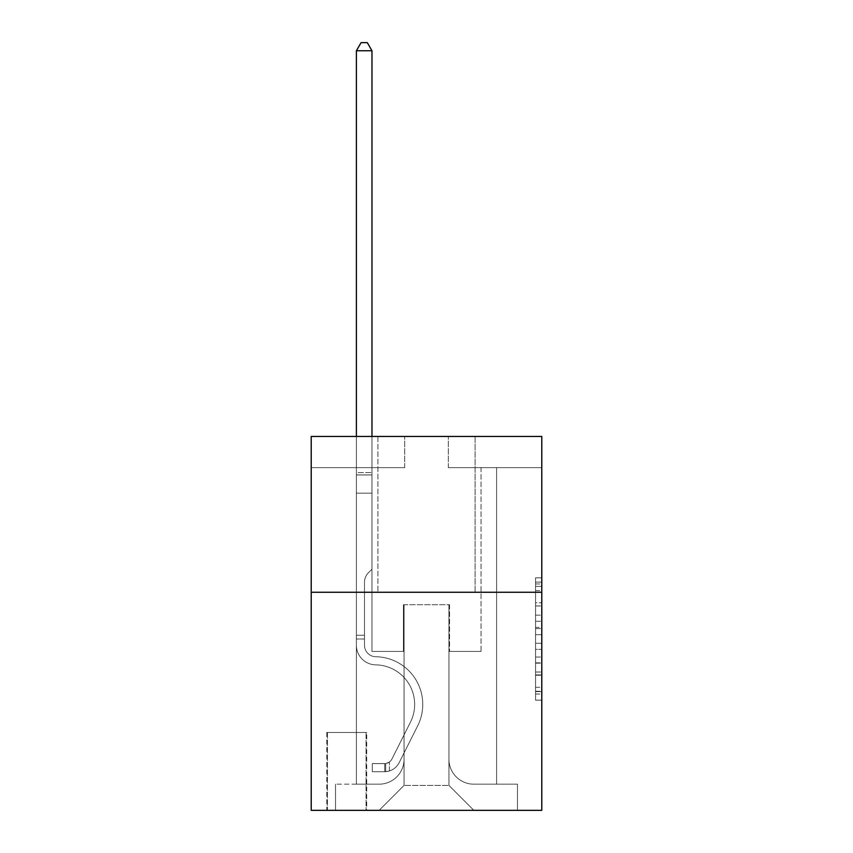 <?xml version="1.0" encoding="UTF-8"?>
<svg xmlns="http://www.w3.org/2000/svg" width="853" height="853" viewBox="0 0 853 853"><rect width="100%" height="100%" fill="white"/><g stroke="black" fill="none" stroke-linecap="round" stroke-linejoin="round"><path stroke-width="0.64" stroke-dasharray="4.26 3.2" d="M535.545 615.13L535.545 634.707L541.783 634.707L541.783 694.033L541.783 583.942L541.783 634.707L535.545 634.707L535.545 582.109L535.545 700.153L535.545 577.822L535.545 691.591L541.783 691.591L535.545 691.591L541.783 691.591L535.545 691.591L535.545 672.015L535.545 700.153L541.783 700.153L541.783 577.822L541.783 691.282L541.783 643.269L535.545 643.269L541.783 643.269L541.783 672.015L541.783 586.384L535.545 586.384L541.783 586.384L541.783 700.153L541.783 583.942L541.783 700.153L535.545 700.153L535.545 577.822L541.783 577.822L541.783 583.942L541.783 577.822L541.783 583.942L541.783 577.822L541.783 582.109L541.783 577.822L535.545 577.822L535.545 586.384L541.783 586.384L535.545 586.384L535.545 615.13L541.783 615.13M475.1 436.469L475.1 592.249L377.9 592.249L475.1 592.249L377.9 592.249L475.1 592.249L475.1 436.469L377.9 436.469L377.9 592.249L377.9 436.469L475.1 436.469M366.683 732.46L326.795 732.46L366.683 732.46L366.683 810.35L326.795 810.35L366.683 810.35M326.795 732.46L326.795 810.35M541.783 627.371L541.783 621.251L541.783 627.371L535.545 627.371L535.545 602.751L535.545 675.224L535.545 657.034L541.783 657.034L535.545 657.034L535.545 700.153L541.783 700.153L535.545 700.153L541.783 700.153L535.545 700.153L535.545 577.822L541.783 577.822L535.545 577.822L541.783 577.822L535.545 577.822L535.545 627.371L541.783 627.371M541.783 592.249L541.783 810.35L311.217 810.35L311.217 592.249L541.783 592.249L541.783 436.469L448.305 436.469L541.783 436.469L541.783 467.625L541.783 436.469L311.217 436.469L404.695 436.469L311.217 436.469L311.217 592.249L541.783 592.249L311.217 592.249M356.394 467.625L356.394 784.174L379.137 784.174A24.929 24.929 0 0 0 404.066 759.255L404.066 604.713L404.066 785.421L404.066 604.713L404.066 785.421L404.066 604.713L448.934 604.713L448.934 759.255A24.929 24.929 0 0 0 473.863 784.174L496.606 784.174L496.606 467.625L496.606 784.174L496.606 467.625L496.606 784.174L496.606 467.625L496.606 784.174L496.606 467.625L496.606 784.174L496.606 467.625L496.606 784.174L496.606 467.625L496.606 784.174L496.606 467.625L496.606 784.174L496.606 467.625L496.606 784.174L496.606 467.625L496.606 784.174L496.606 467.625L496.606 784.174L496.606 467.625L496.606 784.174L517.472 784.174L473.863 784.174L496.606 784.174L473.863 784.174L496.606 784.174L473.863 784.174L496.606 784.174L473.863 784.174L496.606 784.174L473.863 784.174L496.606 784.174L473.863 784.174L496.606 784.174L473.863 784.174L496.606 784.174L473.863 784.174L496.606 784.174L473.863 784.174L496.606 784.174L473.863 784.174L496.606 784.174L496.606 467.625L481.028 467.625L496.606 467.625L481.028 467.625L496.606 467.625L481.028 467.625L496.606 467.625L481.028 467.625L496.606 467.625L481.028 467.625L496.606 467.625L481.028 467.625L496.606 467.625L481.028 467.625L496.606 467.625L481.028 467.625L496.606 467.625L481.028 467.625L496.606 467.625L481.028 467.625L496.606 467.625L481.028 467.625L496.606 467.625L481.028 467.625L496.606 467.625L496.606 784.174L473.863 784.174A24.929 24.929 0 0 1 448.934 759.255A24.929 24.929 0 0 0 473.863 784.174A24.929 24.929 0 0 1 448.934 759.255A24.929 24.929 0 0 0 473.863 784.174A24.929 24.929 0 0 1 448.934 759.255A24.929 24.929 0 0 0 473.863 784.174A24.929 24.929 0 0 1 448.934 759.255A24.929 24.929 0 0 0 473.863 784.174A24.929 24.929 0 0 1 448.934 759.255A24.929 24.929 0 0 0 473.863 784.174A24.929 24.929 0 0 1 448.934 759.255A24.929 24.929 0 0 0 473.863 784.174A24.929 24.929 0 0 1 448.934 759.255A24.929 24.929 0 0 0 473.863 784.174A24.929 24.929 0 0 1 448.934 759.255A24.929 24.929 0 0 0 473.863 784.174A24.929 24.929 0 0 1 448.934 759.255A24.929 24.929 0 0 0 473.863 784.174A24.929 24.929 0 0 1 448.934 759.255A24.929 24.929 0 0 0 473.863 784.174A24.929 24.929 0 0 1 448.934 759.255L448.934 604.713L448.934 785.421L404.066 785.421L448.934 785.421L473.863 810.35L517.472 810.35L379.137 810.35L473.863 810.35L448.934 785.421L473.863 810.35L448.934 785.421L448.934 604.713L448.934 785.421L448.934 604.713L403.448 604.713L403.448 651.447L371.972 651.447L371.972 467.625L356.394 467.625L356.394 784.174L379.137 784.174A24.929 24.929 0 0 0 404.066 759.255L404.066 604.713L403.448 604.713L403.448 651.447L371.972 651.447L371.972 467.625L356.394 467.625L356.394 784.174L379.137 784.174L335.528 784.174L379.137 784.174L356.394 784.174L356.394 467.625L356.394 784.174L356.394 467.625L356.394 784.174L356.394 467.625L356.394 784.174L356.394 467.625L356.394 784.174L356.394 467.625L356.394 784.174L356.394 467.625L356.394 784.174L356.394 467.625L356.394 784.174L356.394 467.625L356.394 784.174L356.394 467.625L356.394 784.174L356.394 467.625L371.972 467.625L356.394 467.625L371.972 467.625L356.394 467.625L371.972 467.625L356.394 467.625L371.972 467.625L356.394 467.625L371.972 467.625L356.394 467.625L371.972 467.625L356.394 467.625L371.972 467.625L356.394 467.625L371.972 467.625L356.394 467.625L371.972 467.625L356.394 467.625L371.972 467.625L356.394 467.625L371.972 467.625L356.394 467.625L356.394 784.174L356.394 467.625M404.066 759.255L404.066 604.713L403.448 604.713L403.448 651.447L371.972 651.447L371.972 467.625L371.972 651.447L371.972 467.625L371.972 651.447L371.972 467.625L371.972 651.447L371.972 467.625L371.972 651.447L371.972 467.625L371.972 651.447L371.972 467.625L371.972 651.447L371.972 467.625L371.972 651.447L371.972 467.625L371.972 651.447L371.972 467.625L371.972 651.447L371.972 467.625L371.972 651.447L371.972 467.625L371.972 651.447L403.448 651.447L371.972 651.447L403.448 651.447L371.972 651.447L403.448 651.447L371.972 651.447L403.448 651.447L371.972 651.447L403.448 651.447L371.972 651.447L403.448 651.447L371.972 651.447L403.448 651.447L371.972 651.447L403.448 651.447L371.972 651.447L403.448 651.447L371.972 651.447L403.448 651.447L371.972 651.447L403.448 651.447L403.448 604.713L403.448 651.447L403.448 604.713L403.448 651.447L403.448 604.713L403.448 651.447L403.448 604.713L403.448 651.447L403.448 604.713L403.448 651.447L403.448 604.713L403.448 651.447L403.448 604.713L403.448 651.447L403.448 604.713L403.448 651.447L403.448 604.713L403.448 651.447L403.448 604.713L403.448 651.447L403.448 604.713L404.066 604.713L403.448 604.713L404.066 604.713L403.448 604.713L404.066 604.713L403.448 604.713L404.066 604.713L403.448 604.713L404.066 604.713L403.448 604.713L404.066 604.713L403.448 604.713L404.066 604.713L403.448 604.713L404.066 604.713L403.448 604.713L404.066 604.713L403.448 604.713L404.066 604.713L403.448 604.713L404.066 604.713L404.066 759.255A24.929 24.929 0 0 1 379.137 784.174A24.929 24.929 0 0 0 404.066 759.255A24.929 24.929 0 0 1 379.137 784.174A24.929 24.929 0 0 0 404.066 759.255A24.929 24.929 0 0 1 379.137 784.174A24.929 24.929 0 0 0 404.066 759.255A24.929 24.929 0 0 1 379.137 784.174A24.929 24.929 0 0 0 404.066 759.255A24.929 24.929 0 0 1 379.137 784.174A24.929 24.929 0 0 0 404.066 759.255A24.929 24.929 0 0 1 379.137 784.174A24.929 24.929 0 0 0 404.066 759.255A24.929 24.929 0 0 1 379.137 784.174A24.929 24.929 0 0 0 404.066 759.255A24.929 24.929 0 0 1 379.137 784.174A24.929 24.929 0 0 0 404.066 759.255A24.929 24.929 0 0 1 379.137 784.174A24.929 24.929 0 0 0 404.066 759.255A24.929 24.929 0 0 1 379.137 784.174A24.929 24.929 0 0 0 404.066 759.255M541.783 467.625L448.305 467.625L541.783 467.625M311.217 467.625L404.695 467.625L311.217 467.625L311.217 436.469L311.217 467.625M327.424 810.35L366.054 810.35L327.424 810.35L327.424 732.46L366.054 732.46L366.054 810.35L366.054 732.46L327.424 732.46L327.424 810.35M335.528 810.35L379.137 810.35L404.066 785.421L379.137 810.35L404.066 785.421L379.137 810.35L335.528 810.35L335.528 784.174L335.528 810.35M449.552 604.713L448.934 604.713L449.552 604.713L448.934 604.713L449.552 604.713L448.934 604.713L449.552 604.713L448.934 604.713L449.552 604.713L448.934 604.713L449.552 604.713L448.934 604.713L449.552 604.713L448.934 604.713L449.552 604.713L448.934 604.713L449.552 604.713L448.934 604.713L449.552 604.713L448.934 604.713L449.552 604.713L448.934 604.713L449.552 604.713L448.934 604.713L449.552 604.713L449.552 651.447L449.552 604.713M448.305 467.625L448.305 436.469L448.305 467.625M404.695 467.625L404.695 436.469L404.695 467.625M517.472 784.174L517.472 810.35L517.472 784.174M481.028 467.625L481.028 651.447L449.552 651.447L481.028 651.447L449.552 651.447L481.028 651.447L449.552 651.447L481.028 651.447L449.552 651.447L481.028 651.447L449.552 651.447L481.028 651.447L449.552 651.447L481.028 651.447L449.552 651.447L481.028 651.447L449.552 651.447L481.028 651.447L449.552 651.447L481.028 651.447L449.552 651.447L481.028 651.447L449.552 651.447L481.028 651.447L449.552 651.447L481.028 651.447L481.028 467.625M535.545 634.707L541.783 634.707L535.545 634.707M535.545 582.109L535.545 577.822L535.545 582.109L541.783 582.109L535.545 582.109M535.545 674.926L535.545 649.389L535.545 674.926L541.783 674.926L535.545 674.926M535.545 649.389L535.545 643.269L541.783 643.269L535.545 643.269L535.545 649.389L541.783 649.389L535.545 649.389M535.545 602.751L535.545 586.384L535.545 602.751L541.783 602.751L535.545 602.751M535.545 577.822L541.783 577.822L535.545 577.822L535.545 583.942L535.545 577.822L541.783 577.822M535.545 700.153L541.783 700.153L535.545 700.153L535.545 694.033L535.545 700.153M356.394 638.993L356.394 50.753L356.394 493.173L356.394 50.753L371.972 50.753L371.972 472.615L371.972 50.753L356.394 50.753L361.075 42.65L367.302 42.65L361.075 42.65L356.394 50.753L356.394 493.173L356.394 50.753L371.972 50.753L367.302 42.65L371.972 50.753L371.972 493.173L356.394 493.173L356.394 50.753L361.075 42.65L367.302 42.65L361.075 42.65L356.394 50.753L356.394 493.173L356.394 50.753L371.972 50.753L356.394 50.753L361.075 42.65L367.302 42.65L371.972 50.753L367.302 42.65L361.075 42.65L356.394 50.753L356.394 493.173L356.394 50.753L371.972 50.753L371.972 472.615L371.972 50.753L356.394 50.753L361.075 42.65L367.302 42.65L371.972 50.753L367.302 42.65L361.075 42.65L356.394 50.753L356.394 493.173L356.394 50.753L371.972 50.753L371.972 474.94L371.972 50.753L356.394 50.753L361.075 42.65L367.302 42.65L371.972 50.753L367.302 42.65L361.075 42.65L356.394 50.753L356.394 493.173L356.394 50.753L371.972 50.753L371.972 569.196L368.464 572.704A13.541 13.541 -9.9 0 0 364.498 582.279A13.541 13.541 170.1 0 1 368.464 572.704L371.972 569.196L371.972 493.173L356.394 493.173L356.394 645.231A19.63 19.63 -9.9 0 0 375.715 664.86A19.63 19.63 170.1 0 1 356.394 645.231L356.394 493.173L371.972 493.173L371.972 50.753L356.394 50.753L361.075 42.65L367.302 42.65L371.972 50.753L367.302 42.65L361.075 42.65L356.394 50.753L356.394 493.173L371.972 493.173L371.972 569.196L368.464 572.704A13.541 13.541 -33.2 0 0 364.498 582.279A13.541 13.541 146.8 0 1 368.464 572.704L371.972 569.196L371.972 474.94L371.972 493.173L356.394 493.173L356.394 645.231A19.63 19.63 -33.2 0 0 375.715 664.86A19.63 19.63 170.1 0 1 356.394 645.231L356.394 493.173L371.972 493.173L371.972 569.196L368.464 572.704A13.541 13.541 -33.2 0 0 364.498 582.279A13.541 13.541 146.8 0 1 368.464 572.704L371.972 569.196L371.972 472.615L371.972 493.173L356.394 493.173L356.394 645.231A19.63 19.63 -33.2 0 0 375.715 664.86A19.63 19.63 170.1 0 1 356.394 645.231L356.394 493.173L371.972 493.173L371.972 569.196L368.464 572.704A13.541 13.541 -33.2 0 0 364.498 582.279A13.541 13.541 146.8 0 1 368.464 572.704L371.972 569.196L371.972 50.753L371.972 493.173L356.394 493.173L356.394 645.231A19.63 19.63 -33.2 0 0 375.715 664.86A39.569 39.569 170.1 0 1 410.442 722.192A39.569 39.569 -9.9 0 0 375.715 664.86A19.63 19.63 146.8 0 1 356.394 645.231L356.394 493.173L371.972 493.173L371.972 569.196L368.464 572.704A13.541 13.541 -33.2 0 0 364.498 582.279A13.541 13.541 146.8 0 1 368.464 572.704L371.972 569.196L371.972 50.753L356.394 50.753L371.972 50.753L367.302 42.65L371.972 50.753L371.972 493.173L356.394 493.173L356.394 645.231A19.63 19.63 -33.2 0 0 375.715 664.86A19.63 19.63 146.8 0 1 356.394 645.231L356.394 493.173L371.972 493.173L371.972 569.196L368.464 572.704A13.541 13.541 -33.2 0 0 364.498 582.279A13.541 13.541 146.8 0 1 368.464 572.704L371.972 569.196L371.972 50.753L356.394 50.753L361.075 42.65L367.302 42.65L361.075 42.65L356.394 50.753L356.394 472.615L356.394 50.753L371.972 50.753L367.302 42.65L371.972 50.753L371.972 493.173L356.394 493.173L356.394 645.231A19.63 19.63 -33.2 0 0 375.715 664.86A19.63 19.63 146.8 0 1 356.394 645.231L356.394 493.173L371.972 493.173L371.972 569.196L368.464 572.704A13.541 13.541 -33.2 0 0 364.498 582.279A13.541 13.541 146.8 0 1 368.464 572.704L371.972 569.196L371.972 50.753L356.394 50.753L361.075 42.65L367.302 42.65L361.075 42.65L356.394 50.753L356.394 474.94L356.394 50.753L371.972 50.753L367.302 42.65L371.972 50.753L371.972 493.173L356.394 493.173L356.394 645.231A19.63 19.63 -33.2 0 0 375.715 664.86A39.569 39.569 146.8 0 1 410.442 722.192A39.569 39.569 -9.9 0 0 375.715 664.86A19.63 19.63 146.8 0 1 356.394 645.231L356.394 493.173L371.972 493.173L371.972 569.196L368.464 572.704A13.541 13.541 -33.2 0 0 364.498 582.279A13.541 13.541 146.8 0 1 368.464 572.704L371.972 569.196L371.972 50.753L356.394 50.753L361.075 42.65L367.302 42.65L361.075 42.65L356.394 50.753L356.394 645.231A19.63 19.63 -33.2 0 0 375.715 664.86A19.63 19.63 146.8 0 1 356.394 645.231L356.394 493.173L371.972 493.173L371.972 569.196L368.464 572.704A13.541 13.541 -33.2 0 0 364.498 582.279A13.541 13.541 146.8 0 1 368.464 572.704L371.972 569.196L371.972 493.173L356.394 493.173L356.394 645.231A19.63 19.63 -33.2 0 0 375.715 664.86A19.63 19.63 146.8 0 1 356.394 645.231L356.394 493.173L371.972 493.173L371.972 474.94L371.972 569.196L368.464 572.704A13.541 13.541 -33.2 0 0 364.498 582.279A13.541 13.541 146.8 0 1 368.464 572.704L371.972 569.196L371.972 493.173L356.394 493.173L356.394 645.231A19.63 19.63 -33.2 0 0 375.715 664.86A39.569 39.569 146.8 0 1 410.442 722.192A39.569 39.569 -9.9 0 0 375.715 664.86A19.63 19.63 146.8 0 1 356.394 645.231L356.394 493.173L371.972 493.173L371.972 472.615L371.972 569.196L368.464 572.704A13.541 13.541 -33.2 0 0 364.498 582.279A13.541 13.541 146.8 0 1 368.464 572.704L371.972 569.196L371.972 493.173L356.394 493.173L356.394 645.231A19.63 19.63 -33.2 0 0 375.715 664.86A19.63 19.63 146.8 0 1 356.394 645.231L356.394 493.173L371.972 493.173L371.972 50.753L367.302 42.65L371.972 50.753L371.972 569.196L368.464 572.704A13.541 13.541 -33.2 0 0 364.498 582.279A13.541 13.541 146.8 0 1 368.464 572.704L371.972 569.196L371.972 493.173L356.394 493.173L356.394 645.231L356.394 638.993L364.498 638.993L364.498 635.25L356.394 635.25L364.498 635.25L364.498 645.231L364.498 582.279L364.498 645.231A11.526 11.526 -9.9 0 0 375.842 656.757A11.526 11.526 170.1 0 1 364.498 645.231L364.498 582.279L364.498 645.231L364.498 635.25L356.394 635.25L364.498 635.25L364.498 645.231A11.526 11.526 -33.2 0 0 375.842 656.757A11.526 11.526 170.1 0 1 364.498 645.231L364.498 582.279L364.498 645.231A11.526 11.526 -33.2 0 0 375.842 656.757A11.526 11.526 170.1 0 1 364.498 645.231L364.498 582.279L364.498 645.231L364.498 635.25L356.394 635.25L364.498 635.25L364.498 645.231A11.526 11.526 -33.2 0 0 375.842 656.757A47.672 47.672 170.1 0 1 417.682 725.839A47.672 47.672 -9.9 0 0 375.842 656.757A11.526 11.526 146.8 0 1 364.498 645.231L364.498 582.279L364.498 645.231A11.526 11.526 -33.2 0 0 375.842 656.757A11.526 11.526 146.8 0 1 364.498 645.231L364.498 582.279L364.498 645.231L364.498 635.25L356.394 635.25L364.498 635.25L364.498 645.231A11.526 11.526 -33.2 0 0 375.842 656.757A11.526 11.526 146.8 0 1 364.498 645.231L364.498 582.279L364.498 645.231A11.526 11.526 -33.2 0 0 375.842 656.757A47.672 47.672 146.8 0 1 417.682 725.839A47.672 47.672 -9.9 0 0 375.842 656.757A11.526 11.526 146.8 0 1 364.498 645.231L364.498 582.279L364.498 645.231L364.498 635.25L356.394 635.25L364.498 635.25L364.498 645.231A11.526 11.526 -33.2 0 0 375.842 656.757A11.526 11.526 146.8 0 1 364.498 645.231L364.498 582.279L364.498 645.231A11.526 11.526 -33.2 0 0 375.842 656.757A11.526 11.526 146.8 0 1 364.498 645.231L364.498 582.279L364.498 645.231L364.498 635.25L356.394 635.25L364.498 635.25L364.498 645.231A11.526 11.526 -33.2 0 0 375.842 656.757A47.672 47.672 146.8 0 1 417.682 725.839A47.672 47.672 -9.9 0 0 375.842 656.757A11.526 11.526 146.8 0 1 364.498 645.231L364.498 582.279L364.498 645.231A11.526 11.526 -33.2 0 0 375.842 656.757A11.526 11.526 146.8 0 1 364.498 645.231L364.498 582.279L364.498 645.231L364.498 638.993L356.394 638.993M384.746 771.709A16.516 16.516 -9.9 0 0 399.193 762.614L417.682 725.839A47.672 47.672 -33.2 0 0 375.842 656.757A11.526 11.526 146.8 0 1 364.498 645.231A11.526 11.526 -33.2 0 0 375.842 656.757A47.672 47.672 146.8 0 1 417.682 725.839A47.672 47.672 -33.2 0 0 375.842 656.757A11.526 11.526 146.8 0 1 364.498 645.231A11.526 11.526 146.8 0 0 375.842 656.757A11.526 11.526 146.8 0 1 364.498 645.231A11.526 11.526 146.8 0 0 375.842 656.757A47.672 47.672 146.8 0 1 417.682 725.839A47.672 47.672 -33.2 0 0 375.842 656.757A11.526 11.526 146.8 0 1 364.498 645.231A11.526 11.526 146.8 0 0 375.842 656.757A47.672 47.672 146.8 0 1 417.682 725.839L399.193 762.614L417.682 725.839A47.672 47.672 -33.2 0 0 375.842 656.757A11.526 11.526 146.8 0 1 364.498 645.231A11.526 11.526 146.8 0 0 375.842 656.757A11.526 11.526 146.8 0 1 364.498 645.231A11.526 11.526 146.8 0 0 375.842 656.757A47.672 47.672 146.8 0 1 417.682 725.839A47.672 47.672 -33.2 0 0 375.842 656.757A11.526 11.526 146.8 0 1 364.498 645.231A11.526 11.526 146.8 0 0 375.842 656.757A47.672 47.672 146.8 0 1 417.682 725.839A47.672 47.672 -33.2 0 0 375.842 656.757A11.526 11.526 146.8 0 1 364.498 645.231A11.526 11.526 146.8 0 0 375.842 656.757A11.526 11.526 146.8 0 1 364.498 645.231A11.526 11.526 146.8 0 0 375.842 656.757A47.672 47.672 146.8 0 1 417.682 725.839L399.193 762.614A16.516 16.516 170.1 0 1 389.426 770.941A16.516 16.516 -9.9 0 0 399.193 762.614L417.682 725.839A47.672 47.672 -33.2 0 0 375.842 656.757A11.526 11.526 146.8 0 1 364.498 645.231A11.526 11.526 146.8 0 0 375.842 656.757A47.672 47.672 146.8 0 1 417.682 725.839A47.672 47.672 -33.2 0 0 375.842 656.757A11.526 11.526 146.8 0 1 364.498 645.231A11.526 11.526 146.8 0 0 375.842 656.757A11.526 11.526 146.8 0 1 364.498 645.231A11.526 11.526 146.8 0 0 375.842 656.757A47.672 47.672 146.8 0 1 417.682 725.839A47.672 47.672 -33.2 0 0 375.842 656.757A11.526 11.526 146.8 0 1 364.498 645.231A11.526 11.526 146.8 0 0 375.842 656.757A47.672 47.672 146.8 0 1 417.682 725.839L399.193 762.614L417.682 725.839A47.672 47.672 -33.2 0 0 375.842 656.757A47.672 47.672 -33.2 0 1 417.682 725.839A47.672 47.672 -33.2 0 0 375.842 656.757A47.672 47.672 -33.2 0 1 417.682 725.839L399.193 762.614L417.682 725.839A47.672 47.672 -33.2 0 0 375.842 656.757A47.672 47.672 -33.2 0 1 417.682 725.839L399.193 762.614A16.516 16.516 146.8 0 1 389.426 770.941C384.618 771.965 384.618 771.965 389.426 770.941C384.618 771.965 384.618 771.965 389.426 770.941A16.516 16.516 -33.2 0 0 399.193 762.614L417.682 725.839A47.672 47.672 -33.2 0 0 375.842 656.757A47.672 47.672 -33.2 0 1 417.682 725.839A47.672 47.672 -33.2 0 0 375.842 656.757A47.672 47.672 -33.2 0 1 417.682 725.839L399.193 762.614L417.682 725.839A47.672 47.672 -33.2 0 0 375.842 656.757A47.672 47.672 -33.2 0 1 417.682 725.839L399.193 762.614L417.682 725.839A47.672 47.672 -33.2 0 0 375.842 656.757A47.672 47.672 -33.2 0 1 417.682 725.839A47.672 47.672 -33.2 0 0 375.842 656.757A47.672 47.672 -33.2 0 1 417.682 725.839L399.193 762.614A16.516 16.516 146.8 0 1 389.426 770.941C384.618 771.965 384.618 771.965 389.426 770.941C384.618 771.965 384.618 771.965 389.426 770.941A16.516 16.516 -33.2 0 0 399.193 762.614L417.682 725.839A47.672 47.672 -33.2 0 0 375.842 656.757A47.672 47.672 -33.2 0 1 417.682 725.839L399.193 762.614L417.682 725.839A47.672 47.672 -33.2 0 0 375.842 656.757A47.672 47.672 -33.2 0 1 417.682 725.839A47.672 47.672 -33.2 0 0 375.842 656.757A47.672 47.672 -33.2 0 1 417.682 725.839L399.193 762.614L417.682 725.839A47.672 47.672 -33.2 0 0 375.842 656.757A47.672 47.672 -33.2 0 1 417.682 725.839L399.193 762.614A16.516 16.516 146.8 0 1 389.426 770.941C384.618 771.965 384.618 771.965 389.426 770.941C384.618 771.965 384.618 771.965 389.426 770.941A16.516 16.516 -33.2 0 0 399.193 762.614L417.682 725.839L399.193 762.614A16.516 16.516 146.8 0 1 389.426 770.941C384.618 771.965 384.618 771.965 389.426 770.941C384.618 771.965 384.618 771.965 389.426 770.941A16.516 16.516 -33.2 0 0 399.193 762.614L417.682 725.839L399.193 762.614A16.516 16.516 146.8 0 1 389.426 770.941C384.618 771.965 384.618 771.965 389.426 770.941C384.618 771.965 384.618 771.965 389.426 770.941A16.516 16.516 -33.2 0 0 399.193 762.614L417.682 725.839L399.193 762.614A16.516 16.516 146.8 0 1 389.426 770.941C384.618 771.965 384.618 771.965 389.426 770.941C384.618 771.965 384.618 771.965 389.426 770.941A16.516 16.516 -33.2 0 0 399.193 762.614L417.682 725.839L399.193 762.614A16.516 16.516 146.8 0 1 389.426 770.941C384.618 771.965 384.618 771.965 389.426 770.941C384.618 771.965 384.618 771.965 389.426 770.941A16.516 16.516 -33.2 0 0 399.193 762.614L417.682 725.839L399.193 762.614A16.516 16.516 146.8 0 1 389.426 770.941C384.618 771.965 384.618 771.965 389.426 770.941C384.618 771.965 384.618 771.965 389.426 770.941A16.516 16.516 -33.2 0 0 399.193 762.614L417.682 725.839L399.193 762.614A16.516 16.516 146.8 0 1 389.426 770.941C384.618 771.965 384.618 771.965 389.426 770.941C384.618 771.965 384.618 771.965 389.426 770.941A16.516 16.516 -33.2 0 0 399.193 762.614L417.682 725.839L399.193 762.614A16.516 16.516 146.8 0 1 389.426 770.941C384.618 771.965 384.618 771.965 389.426 770.941C384.618 771.965 384.618 771.965 389.426 770.941A16.516 16.516 -33.2 0 0 399.193 762.614L417.682 725.839L399.193 762.614A16.516 16.516 146.8 0 1 389.426 770.941C384.618 771.965 384.618 771.965 389.426 770.941C384.618 771.965 384.618 771.965 389.426 770.941A16.516 16.516 -33.2 0 0 399.193 762.614A16.516 16.516 -9.9 0 1 384.746 771.709L384.746 763.606A8.413 8.413 -9.9 0 0 391.954 758.978L410.442 722.192A39.569 39.569 -33.2 0 0 375.715 664.86A19.63 19.63 146.8 0 1 356.394 645.231A19.63 19.63 -33.2 0 0 375.715 664.86A39.569 39.569 146.8 0 1 410.442 722.192A39.569 39.569 -33.2 0 0 375.715 664.86A19.63 19.63 146.8 0 1 356.394 645.231A19.63 19.63 146.8 0 0 375.715 664.86A19.63 19.63 146.8 0 1 356.394 645.231A19.63 19.63 146.8 0 0 375.715 664.86A39.569 39.569 146.8 0 1 410.442 722.192A39.569 39.569 -33.2 0 0 375.715 664.86A19.63 19.63 146.8 0 1 356.394 645.231A19.63 19.63 146.8 0 0 375.715 664.86A39.569 39.569 146.8 0 1 410.442 722.192L391.954 758.978L410.442 722.192A39.569 39.569 -33.2 0 0 375.715 664.86A19.63 19.63 146.8 0 1 356.394 645.231A19.63 19.63 146.8 0 0 375.715 664.86A19.63 19.63 146.8 0 1 356.394 645.231A19.63 19.63 146.8 0 0 375.715 664.86A39.569 39.569 146.8 0 1 410.442 722.192A39.569 39.569 -33.2 0 0 375.715 664.86A19.63 19.63 146.8 0 1 356.394 645.231A19.63 19.63 146.8 0 0 375.715 664.86A39.569 39.569 146.8 0 1 410.442 722.192A39.569 39.569 -33.2 0 0 375.715 664.86A19.63 19.63 146.8 0 1 356.394 645.231A19.63 19.63 146.8 0 0 375.715 664.86A19.63 19.63 146.8 0 1 356.394 645.231A19.63 19.63 146.8 0 0 375.715 664.86A39.569 39.569 146.8 0 1 410.442 722.192L391.954 758.978A8.413 8.413 170.1 0 1 389.426 761.974C384.703 764.149 384.703 764.149 389.426 761.974C384.703 764.149 384.703 764.149 389.426 761.974A8.413 8.413 -9.9 0 0 391.954 758.978L410.442 722.192A39.569 39.569 -33.2 0 0 375.715 664.86A19.63 19.63 146.8 0 1 356.394 645.231A19.63 19.63 146.8 0 0 375.715 664.86A39.569 39.569 146.8 0 1 410.442 722.192A39.569 39.569 -33.2 0 0 375.715 664.86A19.63 19.63 146.8 0 1 356.394 645.231A19.63 19.63 146.8 0 0 375.715 664.86A19.63 19.63 146.8 0 1 356.394 645.231A19.63 19.63 146.8 0 0 375.715 664.86A39.569 39.569 146.8 0 1 410.442 722.192A39.569 39.569 -33.2 0 0 375.715 664.86A19.63 19.63 146.8 0 1 356.394 645.231A19.63 19.63 146.8 0 0 375.715 664.86A39.569 39.569 146.8 0 1 410.442 722.192L391.954 758.978L410.442 722.192A39.569 39.569 -33.2 0 0 375.715 664.86A39.569 39.569 -33.2 0 1 410.442 722.192A39.569 39.569 -33.2 0 0 375.715 664.86A39.569 39.569 -33.2 0 1 410.442 722.192L391.954 758.978L410.442 722.192A39.569 39.569 -33.2 0 0 375.715 664.86A39.569 39.569 -33.2 0 1 410.442 722.192L391.954 758.978A8.413 8.413 146.8 0 1 389.426 761.974C384.703 764.149 384.703 764.149 389.426 761.974C384.703 764.149 384.703 764.149 389.426 761.974A8.413 8.413 -33.2 0 0 391.954 758.978L410.442 722.192A39.569 39.569 -33.2 0 0 375.715 664.86A39.569 39.569 -33.2 0 1 410.442 722.192A39.569 39.569 -33.2 0 0 375.715 664.86A39.569 39.569 -33.2 0 1 410.442 722.192L391.954 758.978L410.442 722.192A39.569 39.569 -33.2 0 0 375.715 664.86A39.569 39.569 -33.2 0 1 410.442 722.192L391.954 758.978L410.442 722.192A39.569 39.569 -33.2 0 0 375.715 664.86A39.569 39.569 -33.2 0 1 410.442 722.192A39.569 39.569 -33.2 0 0 375.715 664.86A39.569 39.569 -33.2 0 1 410.442 722.192L391.954 758.978A8.413 8.413 146.8 0 1 389.426 761.974C384.703 764.149 384.703 764.149 389.426 761.974C384.703 764.149 384.703 764.149 389.426 761.974A8.413 8.413 -33.2 0 0 391.954 758.978L410.442 722.192A39.569 39.569 -33.2 0 0 375.715 664.86A39.569 39.569 -33.2 0 1 410.442 722.192L391.954 758.978L410.442 722.192A39.569 39.569 -33.2 0 0 375.715 664.86A39.569 39.569 -33.2 0 1 410.442 722.192A39.569 39.569 -33.2 0 0 375.715 664.86A39.569 39.569 -33.2 0 1 410.442 722.192L391.954 758.978L410.442 722.192A39.569 39.569 -33.2 0 0 375.715 664.86A39.569 39.569 -33.2 0 1 410.442 722.192L391.954 758.978A8.413 8.413 146.8 0 1 389.426 761.974C384.703 764.149 384.703 764.149 389.426 761.974C384.703 764.149 384.703 764.149 389.426 761.974A8.413 8.413 -33.2 0 0 391.954 758.978L410.442 722.192L391.954 758.978A8.413 8.413 146.8 0 1 389.426 761.974C384.703 764.149 384.703 764.149 389.426 761.974C384.703 764.149 384.703 764.149 389.426 761.974A8.413 8.413 -33.2 0 0 391.954 758.978L410.442 722.192L391.954 758.978A8.413 8.413 146.8 0 1 389.426 761.974C384.703 764.149 384.703 764.149 389.426 761.974C384.703 764.149 384.703 764.149 389.426 761.974A8.413 8.413 -33.2 0 0 391.954 758.978L410.442 722.192L391.954 758.978A8.413 8.413 146.8 0 1 389.426 761.974C384.703 764.149 384.703 764.149 389.426 761.974C384.703 764.149 384.703 764.149 389.426 761.974A8.413 8.413 -33.2 0 0 391.954 758.978L410.442 722.192L391.954 758.978A8.413 8.413 146.8 0 1 389.426 761.974C384.703 764.149 384.703 764.149 389.426 761.974C384.703 764.149 384.703 764.149 389.426 761.974A8.413 8.413 -33.2 0 0 391.954 758.978L410.442 722.192L391.954 758.978A8.413 8.413 146.8 0 1 389.426 761.974C384.703 764.149 384.703 764.149 389.426 761.974C384.703 764.149 384.703 764.149 389.426 761.974A8.413 8.413 -33.2 0 0 391.954 758.978L410.442 722.192L391.954 758.978A8.413 8.413 146.8 0 1 389.426 761.974C384.703 764.149 384.703 764.149 389.426 761.974C384.703 764.149 384.703 764.149 389.426 761.974A8.413 8.413 -33.2 0 0 391.954 758.978L410.442 722.192L391.954 758.978A8.413 8.413 146.8 0 1 389.426 761.974C384.703 764.149 384.703 764.149 389.426 761.974C384.703 764.149 384.703 764.149 389.426 761.974A8.413 8.413 -33.2 0 0 391.954 758.978L410.442 722.192L391.954 758.978A8.413 8.413 146.8 0 1 389.426 761.974C384.703 764.149 384.703 764.149 389.426 761.974C384.703 764.149 384.703 764.149 389.426 761.974A8.413 8.413 -33.2 0 0 391.954 758.978A8.413 8.413 -9.9 0 1 384.746 763.606L384.746 771.709L372.292 771.72L384.746 771.709A16.516 16.516 -33.2 0 0 399.193 762.614A16.516 16.516 -33.2 0 1 384.746 771.709L384.746 763.606L372.292 763.616L384.746 763.606A8.413 8.413 -33.2 0 0 391.954 758.978A8.413 8.413 -33.2 0 1 384.746 763.606L384.746 771.709L372.292 771.72L372.292 763.616L372.292 771.72L384.746 771.709A16.516 16.516 -33.2 0 0 399.193 762.614A16.516 16.516 -33.2 0 1 384.746 771.709L384.746 763.606L372.292 763.616L384.746 763.606A8.413 8.413 -33.2 0 0 391.954 758.978A8.413 8.413 -33.2 0 1 384.746 763.606L384.746 771.709L372.292 771.72L372.292 763.616L372.292 771.72L384.746 771.709A16.516 16.516 -33.2 0 0 399.193 762.614A16.516 16.516 -33.2 0 1 384.746 771.709L384.746 763.606L372.292 763.616L384.746 763.606A8.413 8.413 -33.2 0 0 391.954 758.978A8.413 8.413 -33.2 0 1 384.746 763.606L384.746 771.709L372.292 771.72L372.292 763.616L372.292 771.72L384.746 771.709A16.516 16.516 -33.2 0 0 399.193 762.614A16.516 16.516 -33.2 0 1 384.746 771.709L384.746 763.606L372.292 763.616L384.746 763.606A8.413 8.413 -33.2 0 0 391.954 758.978A8.413 8.413 -33.2 0 1 384.746 763.606L384.746 771.709L372.292 771.72L372.292 763.616L372.292 771.72L384.746 771.709A16.516 16.516 -33.2 0 0 399.193 762.614A16.516 16.516 -33.2 0 1 384.746 771.709L384.746 763.606L372.292 763.616L384.746 763.606A8.413 8.413 -33.2 0 0 391.954 758.978A8.413 8.413 -33.2 0 1 384.746 763.606L384.746 771.709L372.292 771.72L372.292 763.616L372.292 771.72L384.746 771.709A16.516 16.516 -33.2 0 0 399.193 762.614A16.516 16.516 -33.2 0 1 384.746 771.709L384.746 763.606L372.292 763.616L384.746 763.606A8.413 8.413 -33.2 0 0 391.954 758.978A8.413 8.413 -33.2 0 1 384.746 763.606L384.746 771.709L372.292 771.72L372.292 763.616L372.292 771.72L384.746 771.709A16.516 16.516 -33.2 0 0 399.193 762.614A16.516 16.516 -33.2 0 1 384.746 771.709L384.746 763.606L372.292 763.616L384.746 763.606A8.413 8.413 -33.2 0 0 391.954 758.978A8.413 8.413 -33.2 0 1 384.746 763.606L384.746 771.709L372.292 771.72L372.292 763.616L372.292 771.72L384.746 771.709A16.516 16.516 -33.2 0 0 399.193 762.614A16.516 16.516 -33.2 0 1 384.746 771.709L384.746 763.606L372.292 763.616L384.746 763.606A8.413 8.413 -33.2 0 0 391.954 758.978A8.413 8.413 -33.2 0 1 384.746 763.606L384.746 771.709L372.292 771.72L372.292 763.616L372.292 771.72L384.746 771.709A16.516 16.516 -33.2 0 0 399.193 762.614A16.516 16.516 -33.2 0 1 384.746 771.709L384.746 763.606L372.292 763.616L384.746 763.606A8.413 8.413 -33.2 0 0 391.954 758.978A8.413 8.413 -33.2 0 1 384.746 763.606L384.746 771.709L372.292 771.72L372.292 763.616L372.292 771.72L384.746 771.709A16.516 16.516 -33.2 0 0 399.193 762.614A16.516 16.516 -33.2 0 1 384.746 771.709L384.746 763.606L372.292 763.616L384.746 763.606A8.413 8.413 -33.2 0 0 391.954 758.978A8.413 8.413 -33.2 0 1 384.746 763.606L384.746 771.709L372.292 771.72L372.292 763.616L372.292 771.72L384.746 771.709A16.516 16.516 -33.2 0 0 399.193 762.614A16.516 16.516 -33.2 0 1 384.746 771.709L384.746 763.606L372.292 763.616L384.746 763.606A8.413 8.413 -33.2 0 0 391.954 758.978A8.413 8.413 -33.2 0 1 384.746 763.606L384.746 771.709L372.292 771.72L372.292 763.616L372.292 771.72L384.746 771.709M356.394 436.469L356.394 50.753L371.972 50.753L356.394 50.753L361.075 42.65L367.302 42.65L361.075 42.65L356.394 50.753L356.394 472.615L356.394 50.753L371.972 50.753L367.302 42.65L371.972 50.753L371.972 472.615L371.972 50.753L356.394 50.753L361.075 42.65L367.302 42.65L361.075 42.65L356.394 50.753L371.972 50.753L367.302 42.65L371.972 50.753L371.972 436.469M372.292 763.616L384.436 763.616L372.292 763.616L372.292 771.72L372.292 763.616M356.394 472.615L356.394 474.94L356.394 472.615L371.972 472.615L356.394 472.615M389.426 770.941C384.618 771.965 384.618 771.965 389.426 770.941C384.618 771.965 384.618 771.965 389.426 770.941L389.426 761.974L389.426 770.941M371.972 50.753L367.302 42.65L361.075 42.65L356.394 50.753M535.545 672.015L541.783 672.015L535.545 672.015M535.545 662.845L541.783 662.845M535.545 605.961L541.783 605.961L535.545 605.961M535.545 583.942L541.783 583.942M535.545 694.033L541.783 694.033M535.545 687.305L541.783 687.305M535.545 590.671L541.783 590.671M535.545 628.586L541.783 628.586L535.545 628.586M535.545 663.144L541.783 663.144L535.545 663.144M535.545 675.224L541.783 675.224L535.545 675.224M535.545 621.251L541.783 621.251L535.545 621.251M356.394 474.94L371.972 474.94L356.394 474.94M535.545 691.282L541.783 691.282M535.545 691.591L541.783 691.591M535.545 586.384L541.783 586.384M385.684 763.52L385.684 771.666L385.684 763.52"/><path stroke-width="1.28" d="M541.783 592.249L541.783 810.35L311.217 810.35L311.217 436.469L541.783 436.469L541.783 592.249L311.217 592.249M371.972 436.469L371.972 50.753L356.394 50.753L356.394 436.469M356.394 50.753L361.075 42.65L367.302 42.65L371.972 50.753"/></g></svg>
